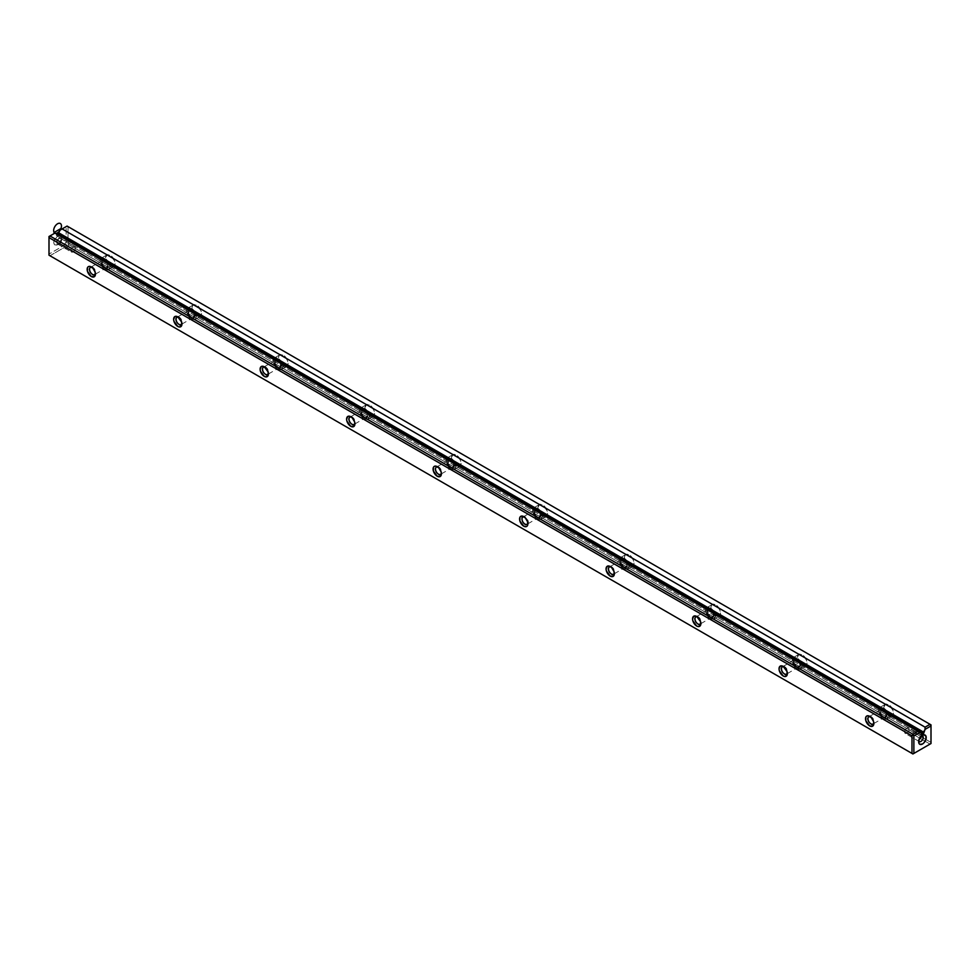 <?xml version="1.0" encoding="UTF-8"?>
<svg xmlns="http://www.w3.org/2000/svg" width="980" height="980" viewBox="0 0 980 980"><rect width="100%" height="100%" fill="white"/><g stroke="black" fill="none" stroke-linecap="round" stroke-linejoin="round"><path stroke-width="0.73" stroke-dasharray="4.9 3.68" d="M49.956 255.743L67.081 245.858L930.045 744.09L67.081 245.858L67.081 244.755L67.081 245.858L49.956 255.743M931 742.436L68.024 244.204L68.024 226.625L931 724.857L931 742.436L68.024 244.204L66.126 244.204L49 254.09L49 236.511L54.917 233.105L56.485 234.012L56.485 235.69L57.943 234.845L56.485 235.69L921.359 735.024L56.485 235.69L56.485 234.012L921.359 733.334L54.917 233.105L49 236.511L49 255.192L49 254.09L66.126 244.204L68.024 244.204L68.024 226.625L931 724.857L931 742.436M888.713 715.62L890.526 716.258L893.098 714.775L893.098 710.561L888.713 704.632L885.344 704.302L883.948 707.389L884.315 709.692L888.713 715.62A6.725 3.883 60 0 1 884.315 709.692A6.725 3.883 60 0 1 885.344 704.302A6.725 3.883 60 0 1 892.07 708.185A6.725 3.883 60 0 1 892.07 715.951A6.725 3.883 60 0 1 888.713 715.62M802.216 665.689L805.585 666.02L806.981 662.946L806.614 660.63L804.041 656.171L802.216 654.701L798.859 654.37L797.463 657.445L797.83 659.761L802.216 665.689A6.725 3.883 60 0 1 797.83 659.761A6.725 3.883 60 0 1 798.859 654.37A6.725 3.883 60 0 1 805.585 658.254A6.725 3.883 60 0 1 805.585 666.02A6.725 3.883 60 0 1 802.216 665.689M715.731 615.759L719.1 616.089L720.129 614.901L720.129 610.699L717.556 606.24L713.918 604.133L712.374 604.44L711.333 605.628L711.333 609.83L715.731 615.759A6.725 3.883 60 0 1 711.333 609.83A6.725 3.883 60 0 1 712.374 604.44A6.725 3.883 60 0 1 719.1 608.323A6.725 3.883 60 0 1 719.1 616.089A6.725 3.883 60 0 1 715.731 615.759M629.246 565.827L632.615 566.158L633.644 564.97L633.644 560.768L631.071 556.309L627.42 554.202L625.877 554.509L624.848 555.697L624.848 559.899L629.246 565.827A6.725 3.883 60 0 1 624.848 559.899A6.725 3.883 60 0 1 625.877 554.509A6.725 3.883 60 0 1 632.615 558.392A6.725 3.883 60 0 1 632.615 566.158A6.725 3.883 60 0 1 629.246 565.827M542.761 515.897L546.117 516.227L547.514 513.14L547.146 510.837L542.761 504.908L539.392 504.577L537.995 507.652L538.363 509.968L542.761 515.897A6.725 3.883 60 0 1 538.363 509.968A6.725 3.883 60 0 1 539.392 504.577A6.725 3.883 60 0 1 546.117 508.461A6.725 3.883 60 0 1 546.117 516.227A6.725 3.883 60 0 1 542.761 515.897M456.276 465.953L459.632 466.296L461.029 463.209L460.661 460.894L458.089 456.435L454.451 454.34L452.907 454.634L451.511 457.721L451.878 460.024L456.276 465.953A6.725 3.883 60 0 1 451.878 460.024A6.725 3.883 60 0 1 452.907 454.634A6.725 3.883 60 0 1 459.632 458.518A6.725 3.883 60 0 1 459.632 466.296A6.725 3.883 60 0 1 456.276 465.953M369.779 416.022L373.147 416.353L374.544 413.278L374.176 410.963L371.604 406.504L369.779 405.034L366.422 404.703L365.026 407.79L365.393 410.093L369.779 416.022A6.725 3.883 60 0 1 365.393 410.093A6.725 3.883 60 0 1 366.422 404.703A6.725 3.883 60 0 1 373.147 408.587A6.725 3.883 60 0 1 373.147 416.353A6.725 3.883 60 0 1 369.779 416.022M283.293 366.091L286.662 366.422L287.691 365.234L287.691 361.032L285.119 356.573L283.293 355.103L279.937 354.772L278.896 355.961L278.896 360.162L283.293 366.091A6.725 3.883 60 0 1 278.896 360.162A6.725 3.883 60 0 1 279.937 354.772A6.725 3.883 60 0 1 286.662 358.656A6.725 3.883 60 0 1 286.662 366.422A6.725 3.883 60 0 1 283.293 366.091M196.809 316.16L200.165 316.491L201.206 315.303L201.206 311.101L196.809 305.172L193.44 304.841L192.411 306.03L192.411 310.231L196.809 316.16A6.725 3.883 60 0 1 192.411 310.231A6.725 3.883 60 0 1 193.44 304.841A6.725 3.883 60 0 1 200.165 308.725A6.725 3.883 60 0 1 200.165 316.491A6.725 3.883 60 0 1 196.809 316.16M110.324 266.229L113.68 266.56L115.077 263.473L114.709 261.17L110.324 255.241L106.955 254.91L105.558 257.985L105.926 260.3L110.324 266.229A6.725 3.883 60 0 1 105.926 260.3A6.725 3.883 60 0 1 106.955 254.91A6.725 3.883 60 0 1 113.68 258.793A6.725 3.883 60 0 1 113.68 266.56A6.725 3.883 60 0 1 110.324 266.229M60.209 230.043L66.126 226.625L66.126 244.204L66.126 226.625L68.024 226.625L67.081 226.074L60.209 230.043M57.563 236.021L54.084 240.7L54.084 244.032L54.905 244.963L57.563 244.706L61.042 240.014L61.042 236.695L60.221 235.751L57.563 236.021M104.958 267.221A4.153 2.401 60 0 1 102.239 263.559A4.153 2.401 60 0 1 102.876 260.227A4.153 2.401 60 0 1 107.041 262.628A4.153 2.401 60 0 1 107.041 267.43A4.153 2.401 60 0 1 104.958 267.221L102.239 263.559L102.876 260.227L106.085 261.341L107.678 264.098L107.041 267.43L104.958 267.221M91.949 267.368A4.153 2.401 60 0 1 95.391 273.322A4.153 2.401 60 0 0 95.44 272.722A4.153 2.401 60 0 0 92.5 267.626A4.153 2.401 60 0 0 91.949 267.368M104.958 269.316L108.327 269.659L109.356 268.471L109.356 264.269L106.783 259.81L104.958 258.34L101.589 257.997L100.56 259.186L100.56 263.387L104.958 269.316A6.725 3.883 60 0 1 100.56 263.387A6.725 3.883 60 0 1 101.589 257.997A6.725 3.883 60 0 1 108.327 261.881A6.725 3.883 60 0 1 108.327 269.659A6.725 3.883 60 0 1 104.958 269.316M191.443 317.152A4.153 2.401 60 0 1 188.724 313.49A4.153 2.401 60 0 1 189.361 310.158A4.153 2.401 60 0 1 193.525 312.559A4.153 2.401 60 0 1 193.525 317.361A4.153 2.401 60 0 1 191.443 317.152L188.724 313.49L189.361 310.158L192.57 311.273L194.163 314.029L193.525 317.361L191.443 317.152M178.446 317.3A4.153 2.401 60 0 1 181.876 323.253A4.153 2.401 60 0 0 181.937 322.653A4.153 2.401 60 0 0 178.985 317.557A4.153 2.401 60 0 0 178.434 317.3M191.443 319.26A6.725 3.883 60 0 1 187.045 313.331A6.725 3.883 60 0 1 188.087 307.941A6.725 3.883 60 0 1 194.812 311.824A6.725 3.883 60 0 1 194.812 319.59A6.725 3.883 60 0 1 191.443 319.26L194.812 319.59L195.841 318.402L195.841 314.2L193.268 309.741L189.63 307.634L188.087 307.941L187.045 309.117L187.045 313.331L191.443 319.26M57.563 244.706L57.563 244.706A5.317 3.075 120 0 0 61.324 238.189A5.317 3.075 120 0 0 57.563 236.021A5.317 3.075 120 0 0 53.802 242.525A5.317 3.075 120 0 0 57.563 244.706L59.082 243.824A3.173 1.838 120 0 0 61.324 239.941A3.173 1.838 120 0 0 59.082 238.642A3.173 1.838 120 0 0 56.84 242.525A3.173 1.838 120 0 0 59.082 243.824M73.133 251.934A3.173 1.838 120 0 0 75.068 246.936A3.173 1.838 120 0 0 71.185 249.177A3.173 1.838 120 0 0 73.133 251.934M59.082 238.642A3.173 1.838 -60 0 1 60.662 238.483A3.173 1.838 -60 0 1 60.662 242.158A3.173 1.838 -60 0 1 57.489 243.983A3.173 1.838 -60 0 1 57.012 241.448A3.173 1.838 -60 0 1 59.082 238.642M73.133 246.752A3.173 1.838 -60 0 1 74.713 246.605A3.173 1.838 -60 0 1 74.713 250.268A3.173 1.838 -60 0 1 71.54 252.093A3.173 1.838 -60 0 1 71.062 249.557A3.173 1.838 -60 0 1 73.133 246.752M918.774 740.819A3.173 1.838 -60 0 1 918.677 740.108A3.173 1.838 -60 0 1 920.918 736.225A3.173 1.838 -60 0 1 921.58 735.956A3.173 1.838 120 0 0 920.918 736.225A3.173 1.838 120 0 0 918.774 740.819M906.868 733.297A3.173 1.838 -60 0 1 904.932 730.529A3.173 1.838 -60 0 1 908.815 728.287A3.173 1.838 -60 0 1 906.868 733.297M906.868 728.115A3.173 1.838 120 0 0 904.797 730.909A3.173 1.838 120 0 0 905.287 733.457A3.173 1.838 120 0 0 908.46 731.619A3.173 1.838 120 0 0 908.46 727.956A3.173 1.838 120 0 0 906.868 728.115M364.425 419.122A6.725 3.883 60 0 1 360.027 413.193A6.725 3.883 60 0 1 361.057 407.803A6.725 3.883 60 0 1 367.782 411.686A6.725 3.883 60 0 1 367.782 419.452A6.725 3.883 60 0 1 364.425 419.122L367.782 419.452L369.178 416.377L368.811 414.062L364.425 408.133L361.057 407.803L359.66 410.877L360.027 413.193L364.425 419.122M277.928 367.096A4.153 2.401 60 0 1 275.221 363.421A4.153 2.401 60 0 1 275.858 360.089A4.153 2.401 60 0 1 280.011 362.49A4.153 2.401 60 0 1 280.011 367.292A4.153 2.401 60 0 1 277.928 367.096L275.221 363.421L275.858 360.089L279.055 361.204L280.648 363.96L280.011 367.292L277.928 367.096M264.931 367.231A4.153 2.401 60 0 1 268.361 373.184A4.153 2.401 60 0 0 268.422 372.584A4.153 2.401 60 0 0 265.482 367.488A4.153 2.401 60 0 0 264.931 367.231M277.928 369.191L281.297 369.521L282.693 366.447L282.326 364.131L279.753 359.672L276.115 357.565L274.572 357.872L273.175 360.946L273.543 363.262L277.928 369.191A6.725 3.883 60 0 1 273.543 363.262A6.725 3.883 60 0 1 274.572 357.872A6.725 3.883 60 0 1 281.297 361.755A6.725 3.883 60 0 1 281.297 369.521A6.725 3.883 60 0 1 277.928 369.191M364.425 417.027A4.153 2.401 60 0 1 361.706 413.364A4.153 2.401 60 0 1 362.343 410.02A4.153 2.401 60 0 1 366.496 412.421A4.153 2.401 60 0 1 366.496 417.223A4.153 2.401 60 0 1 364.425 417.027L361.706 413.364L362.343 410.02L364.425 410.228L367.132 413.891L367.132 416.5L364.425 417.027M351.416 417.162A4.153 2.401 60 0 1 354.858 423.127A4.153 2.401 60 0 0 354.907 422.515A4.153 2.401 60 0 0 351.967 417.419A4.153 2.401 60 0 0 351.416 417.162M450.91 466.958A4.153 2.401 60 0 1 448.191 463.295A4.153 2.401 60 0 1 448.828 459.963A4.153 2.401 60 0 1 452.993 462.364A4.153 2.401 60 0 1 452.993 467.166A4.153 2.401 60 0 1 450.91 466.958L448.191 463.295L448.828 459.963L450.91 460.159L453.63 463.834L452.993 467.166L450.91 466.958M437.901 467.093A4.153 2.401 60 0 1 441.343 473.058A4.153 2.401 60 0 0 441.392 472.446A4.153 2.401 60 0 0 438.452 467.35A4.153 2.401 60 0 0 437.901 467.093M537.395 516.889A4.153 2.401 60 0 1 534.676 513.226A4.153 2.401 60 0 1 535.313 509.894A4.153 2.401 60 0 1 539.478 512.295A4.153 2.401 60 0 1 539.478 517.097A4.153 2.401 60 0 1 537.395 516.889L534.676 513.226L535.313 509.894L538.522 511.009L540.115 513.765L539.478 517.097L537.395 516.889M524.386 517.036A4.153 2.401 60 0 1 527.828 522.989A4.153 2.401 60 0 0 527.877 522.377A4.153 2.401 60 0 0 524.937 517.293A4.153 2.401 60 0 0 524.386 517.036M450.91 469.053A6.725 3.883 60 0 1 446.513 463.124A6.725 3.883 60 0 1 447.541 457.734A6.725 3.883 60 0 1 454.267 461.617A6.725 3.883 60 0 1 454.267 469.383A6.725 3.883 60 0 1 450.91 469.053L452.723 469.69L455.308 468.195L455.308 463.993L450.91 458.064L447.541 457.734L446.145 460.808L446.513 463.124L450.91 469.053M537.395 518.984A6.725 3.883 60 0 1 532.998 513.055A6.725 3.883 60 0 1 534.027 507.665A6.725 3.883 60 0 1 540.764 511.548A6.725 3.883 60 0 1 540.764 519.314A6.725 3.883 60 0 1 537.395 518.984L539.221 519.62L541.793 518.138L541.793 513.924L539.221 509.465L537.395 507.995L534.027 507.665L532.998 508.853L532.998 513.055L537.395 518.984M623.88 568.915A6.725 3.883 60 0 1 619.483 562.986A6.725 3.883 60 0 1 620.524 557.596A6.725 3.883 60 0 1 627.249 561.479A6.725 3.883 60 0 1 627.249 569.258A6.725 3.883 60 0 1 623.88 568.915L627.249 569.258L628.645 566.171L628.278 563.868L625.706 559.409L622.067 557.302L620.524 557.596L619.483 558.784L619.483 562.986L623.88 568.915M623.88 566.82L621.161 563.157L621.798 559.825L625.007 560.94L626.6 563.696L625.963 567.028L623.88 566.82A4.153 2.401 60 0 1 621.161 563.157A4.153 2.401 60 0 1 621.798 559.825A4.153 2.401 60 0 1 625.963 562.226A4.153 2.401 60 0 1 625.963 567.028A4.153 2.401 60 0 1 623.88 566.82M610.883 566.967A4.153 2.401 60 0 1 614.313 572.92A4.153 2.401 60 0 0 614.374 572.32A4.153 2.401 60 0 0 611.434 567.224A4.153 2.401 60 0 0 610.871 566.967M710.365 618.858A6.725 3.883 60 0 1 705.98 612.929A6.725 3.883 60 0 1 707.009 607.539A6.725 3.883 60 0 1 713.734 611.422A6.725 3.883 60 0 1 713.734 619.188A6.725 3.883 60 0 1 710.365 618.858L713.734 619.188L715.13 616.101L714.763 613.799L712.191 609.34L708.552 607.233L707.009 607.539L705.612 610.614L705.98 612.929L710.365 618.858M710.365 616.751L707.658 613.088L708.295 609.756L711.492 610.871L713.085 613.627L712.448 616.959L710.365 616.751A4.153 2.401 60 0 1 707.658 613.088A4.153 2.401 60 0 1 708.295 609.756A4.153 2.401 60 0 1 712.448 612.157A4.153 2.401 60 0 1 712.448 616.959A4.153 2.401 60 0 1 710.365 616.751M697.368 616.898A4.153 2.401 60 0 1 700.81 622.851A4.153 2.401 60 0 0 700.859 622.251A4.153 2.401 60 0 0 697.919 617.155A4.153 2.401 60 0 0 697.368 616.898M796.863 668.789L800.219 669.12L801.615 666.045L801.248 663.73L796.863 657.801L793.494 657.47L792.097 660.545L792.465 662.86L796.863 668.789A6.725 3.883 60 0 1 792.465 662.86A6.725 3.883 60 0 1 793.494 657.47A6.725 3.883 60 0 1 800.219 661.353A6.725 3.883 60 0 1 800.219 669.12A6.725 3.883 60 0 1 796.863 668.789M796.863 666.694L794.143 663.019L794.78 659.687L796.863 659.895L799.57 663.558L799.57 666.155L796.863 666.694A4.153 2.401 60 0 1 794.143 663.019A4.153 2.401 60 0 1 794.78 659.687A4.153 2.401 60 0 1 798.933 662.088A4.153 2.401 60 0 1 798.933 666.89A4.153 2.401 60 0 1 796.863 666.694M783.853 666.829A4.153 2.401 60 0 1 787.295 672.782A4.153 2.401 60 0 0 787.344 672.182A4.153 2.401 60 0 0 784.404 667.086A4.153 2.401 60 0 0 783.853 666.829M883.348 716.625A4.153 2.401 60 0 1 880.628 712.962A4.153 2.401 60 0 1 881.265 709.63A4.153 2.401 60 0 1 885.43 712.031A4.153 2.401 60 0 1 885.43 716.833A4.153 2.401 60 0 1 883.348 716.625L880.628 712.962L881.265 709.63L884.475 710.733L886.067 713.501L885.43 716.833L883.348 716.625M870.338 716.76A4.153 2.401 60 0 1 873.78 722.726A4.153 2.401 60 0 0 873.829 722.113A4.153 2.401 60 0 0 870.889 717.017A4.153 2.401 60 0 0 870.338 716.76M883.348 718.72A6.725 3.883 60 0 1 878.95 712.791A6.725 3.883 60 0 1 879.979 707.401A6.725 3.883 60 0 1 886.704 711.284A6.725 3.883 60 0 1 886.704 719.051A6.725 3.883 60 0 1 883.348 718.72L885.161 719.357L887.745 717.862L887.745 713.661L883.348 707.732L879.979 707.401L878.95 708.589L878.95 712.791L883.348 718.72M57.563 234.637L54.917 233.105M104.958 267.822A4.888 2.83 -120 0 0 107.959 263.559A4.888 2.83 -120 0 0 101.957 260.104A4.888 2.83 -120 0 0 104.958 267.822M92.5 275.013A4.888 2.83 -120 0 0 95.379 274.89A4.888 2.83 -120 0 0 94.95 269.61A4.888 2.83 -120 0 0 90.589 266.585A4.888 2.83 -120 0 0 89.192 270.26A4.888 2.83 -120 0 0 92.5 275.013M191.443 317.753A4.888 2.83 -120 0 0 194.444 313.49A4.888 2.83 -120 0 0 188.454 310.035A4.888 2.83 -120 0 0 191.443 317.753M178.985 324.944A4.888 2.83 -120 0 0 181.876 324.833A4.888 2.83 -120 0 0 181.435 319.541A4.888 2.83 -120 0 0 177.074 316.516A4.888 2.83 -120 0 0 175.677 320.191A4.888 2.83 -120 0 0 178.985 324.944M920.918 735.821A3.675 2.119 -60 0 1 923.16 739.018A3.675 2.119 -60 0 1 918.677 741.615A3.675 2.119 -60 0 1 920.918 735.821M913.789 731.705A3.675 2.119 -60 0 1 916.031 734.902A3.675 2.119 -60 0 1 911.547 737.487A3.675 2.119 -60 0 1 913.789 731.705M59.082 244.228A3.675 2.119 120 0 0 61.324 238.446A3.675 2.119 120 0 0 56.84 241.031A3.675 2.119 120 0 0 59.082 244.228M66.211 248.344A3.675 2.119 120 0 0 68.453 242.562A3.675 2.119 120 0 0 63.97 245.147A3.675 2.119 120 0 0 66.211 248.344M277.928 367.684A4.888 2.83 -120 0 0 280.929 363.421A4.888 2.83 -120 0 0 274.939 359.966A4.888 2.83 -120 0 0 277.928 367.684M265.482 374.875A4.888 2.83 -120 0 0 268.361 374.764A4.888 2.83 -120 0 0 267.92 369.472A4.888 2.83 -120 0 0 263.559 366.447A4.888 2.83 -120 0 0 262.162 370.134A4.888 2.83 -120 0 0 265.482 374.875M364.425 417.627A4.888 2.83 -120 0 0 367.414 413.364A4.888 2.83 -120 0 0 361.424 409.897A4.888 2.83 -120 0 0 364.425 417.627M351.967 424.818A4.888 2.83 -120 0 0 354.846 424.695A4.888 2.83 -120 0 0 354.417 419.403A4.888 2.83 -120 0 0 350.056 416.39A4.888 2.83 -120 0 0 348.66 420.065A4.888 2.83 -120 0 0 351.967 424.818M450.91 467.558A4.888 2.83 -120 0 0 453.899 463.295A4.888 2.83 -120 0 0 447.909 459.828A4.888 2.83 -120 0 0 450.91 467.558M438.452 474.749A4.888 2.83 -120 0 0 441.331 474.626A4.888 2.83 -120 0 0 440.902 469.334A4.888 2.83 -120 0 0 436.541 466.321A4.888 2.83 -120 0 0 435.145 469.996A4.888 2.83 -120 0 0 438.452 474.749M537.395 517.489A4.888 2.83 -120 0 0 540.397 513.226A4.888 2.83 -120 0 0 534.394 509.772A4.888 2.83 -120 0 0 537.395 517.489M527.828 524.557A4.888 2.83 -120 0 0 527.387 519.278A4.888 2.83 -120 0 0 523.026 516.252A4.888 2.83 -120 0 0 521.63 519.927A4.888 2.83 -120 0 0 524.937 524.68A4.888 2.83 -120 0 0 527.816 524.557M623.88 567.42A4.888 2.83 -120 0 0 626.882 563.157A4.888 2.83 -120 0 0 620.891 559.702A4.888 2.83 -120 0 0 623.88 567.42M611.434 574.611A4.888 2.83 -120 0 0 614.313 574.488A4.888 2.83 -120 0 0 613.872 569.209A4.888 2.83 -120 0 0 609.511 566.183A4.888 2.83 -120 0 0 608.115 569.858A4.888 2.83 -120 0 0 611.434 574.611M710.365 617.351A4.888 2.83 -120 0 0 713.367 613.088A4.888 2.83 -120 0 0 707.376 609.634A4.888 2.83 -120 0 0 710.365 617.351M697.919 624.542A4.888 2.83 -120 0 0 700.798 624.432A4.888 2.83 -120 0 0 700.357 619.14A4.888 2.83 -120 0 0 695.996 616.114A4.888 2.83 -120 0 0 694.6 619.789A4.888 2.83 -120 0 0 697.919 624.542M796.863 667.282A4.888 2.83 -120 0 0 799.852 663.031A4.888 2.83 -120 0 0 793.861 659.564A4.888 2.83 -120 0 0 796.863 667.282M784.404 674.473A4.888 2.83 -120 0 0 787.283 674.363A4.888 2.83 -120 0 0 786.854 669.071A4.888 2.83 -120 0 0 782.493 666.045A4.888 2.83 -120 0 0 781.097 669.732A4.888 2.83 -120 0 0 784.404 674.473M883.348 717.225A4.888 2.83 -120 0 0 886.337 712.962A4.888 2.83 -120 0 0 880.346 709.495A4.888 2.83 -120 0 0 883.348 717.225M870.889 724.416A4.888 2.83 -120 0 0 873.768 724.293A4.888 2.83 -120 0 0 873.339 719.002A4.888 2.83 -120 0 0 868.978 715.988A4.888 2.83 -120 0 0 867.582 719.663A4.888 2.83 -120 0 0 870.889 724.416M102.876 260.227L90.43 267.418M107.041 267.43L94.582 274.621M106.955 254.91L101.589 257.997M113.68 266.56L108.327 269.659M189.361 310.158L176.915 317.349M193.525 317.361L181.067 324.552M193.44 304.841L188.087 307.941M200.165 316.491L194.812 319.59M61.324 238.189L61.324 239.941M177.784 316.859L178.985 317.557M181.937 324.049L181.937 322.653M91.287 266.928L92.5 267.626M95.44 274.118L95.44 272.722M60.662 238.483L74.713 246.605M57.489 243.983L71.54 252.093M918.677 741.86L918.677 740.108M922.437 735.343L920.918 736.225M919.338 741.566L905.287 733.457M922.511 736.066L908.46 727.956M366.422 404.703L361.057 407.803M373.147 416.353L367.782 419.452M275.858 360.089L263.4 367.28M280.011 367.292L267.552 374.483M279.937 354.772L274.572 357.872M286.662 366.422L281.297 369.521M362.343 410.02L349.885 417.211M366.496 417.223L354.05 424.413M264.269 366.79L265.482 367.488M268.422 373.98L268.422 372.584M350.754 416.721L351.967 417.419M354.907 423.911L354.907 422.515M448.828 459.963L436.37 467.154M452.993 467.166L440.535 474.357M535.313 509.894L522.867 517.085M539.478 517.097L527.02 524.288M452.907 454.634L447.541 457.734M459.632 466.296L454.267 469.383M539.392 504.577L534.027 507.665M546.117 516.227L540.764 519.314M523.724 516.595L524.937 517.293M527.877 523.786L527.877 522.377M437.239 466.652L438.452 467.35M441.392 473.842L441.392 472.446M625.877 554.509L620.524 557.596M632.615 566.158L627.249 569.258M621.798 559.825L609.352 567.016M625.963 567.028L613.505 574.219M610.221 566.526L611.434 567.224M614.374 573.716L614.374 572.32M712.374 604.44L707.009 607.539M719.1 616.089L713.734 619.188M708.295 609.756L695.837 616.947M712.448 616.959L699.99 624.15M696.707 616.457L697.919 617.155M700.859 623.648L700.859 622.251M794.78 659.687L782.322 666.878M798.933 666.89L786.487 674.081M798.859 654.37L793.494 657.47M805.585 666.02L800.219 669.12M783.192 666.388L784.404 667.086M787.344 673.579L787.344 672.182M881.265 709.63L868.807 716.821M885.43 716.833L872.972 724.024M885.344 704.302L879.979 707.401M892.07 715.951L886.704 719.051M869.677 716.319L870.889 717.017M873.829 723.51L873.829 722.113"/><path stroke-width="1.47" d="M49.956 255.743L912.919 753.975L931 743.538L931 725.96L925.083 729.377L923.515 733.775L921.359 735.024L921.359 733.334L919.791 732.428L913.875 735.845L913.875 753.424L931 743.538L912.919 753.975L49 255.192L911.976 753.424L911.976 735.845L49 237.613L49 255.192L912.919 753.975L931 743.538L931 725.96L925.083 729.377L923.515 732.085L58.641 232.762L60.209 230.043L62.12 228.94L925.083 727.172L925.083 729.377L925.083 727.172L930.045 724.306L925.083 727.172L62.12 228.94L60.209 230.043L58.641 232.762L923.515 732.085L923.515 733.775L58.641 234.441L58.641 232.762L58.641 234.441L923.515 733.775L921.359 735.024L921.359 733.334L54.917 233.105L917.88 731.337L912.919 734.204L911.976 735.845L49 237.613L49.956 235.96L912.919 734.204L917.88 731.337L919.791 732.428L913.875 735.845L912.919 734.204L49.956 235.96L49 236.511L49 255.192L49.956 255.743M67.081 226.074L930.045 724.306L67.081 226.074L62.12 228.94L67.081 226.074M922.437 735.343L923.883 734.841L925.916 736.017L925.916 739.349L923.883 742.877L922.437 744.041L919.779 744.298L918.958 743.355L918.958 740.035L922.437 735.343A5.317 3.075 -60 0 1 926.198 737.524A5.317 3.075 -60 0 1 922.437 744.041A5.317 3.075 -60 0 1 918.677 741.86A5.317 3.075 -60 0 1 922.437 735.343M57.943 234.845L58.641 234.441L57.943 234.845M869.677 725.911L865.842 720.741L865.842 717.066L866.749 716.037L868.096 715.768L871.269 717.605L873.511 721.501L873.829 723.51L872.617 726.205L869.677 725.911A5.868 3.393 60 0 1 865.524 718.72A5.868 3.393 60 0 1 869.677 716.319A5.868 3.393 60 0 1 873.829 723.51A5.868 3.393 60 0 1 869.677 725.911M610.221 576.105L606.387 570.936L606.069 568.915L607.282 566.232L610.221 566.526L611.802 567.8L614.056 571.695L614.056 575.37L613.149 576.399L610.221 576.105A5.868 3.393 60 0 1 606.069 568.915A5.868 3.393 60 0 1 610.221 566.526A5.868 3.393 60 0 1 614.374 573.716A5.868 3.393 60 0 1 610.221 576.105M696.707 626.049L692.872 620.867L692.554 618.858L693.767 616.163L696.707 616.457L700.541 621.626L700.541 625.301L698.299 626.6L696.707 626.049A5.868 3.393 60 0 1 692.554 618.858A5.868 3.393 60 0 1 696.707 616.457A5.868 3.393 60 0 1 700.859 623.648A5.868 3.393 60 0 1 696.707 626.049M523.724 526.174L519.89 521.005L519.89 517.33L520.797 516.301L522.144 516.031L525.317 517.869L527.571 521.764L527.571 525.427L526.664 526.468L523.724 526.174A5.868 3.393 60 0 1 519.584 518.984A5.868 3.393 60 0 1 523.724 516.595A5.868 3.393 60 0 1 527.877 523.786A5.868 3.393 60 0 1 523.724 526.174M264.269 376.381L260.435 371.2L260.117 369.191L261.329 366.496L264.269 366.79L268.104 371.959L268.104 375.634L265.862 376.933L264.269 376.381A5.868 3.393 60 0 1 260.117 369.191A5.868 3.393 60 0 1 264.269 366.79A5.868 3.393 60 0 1 268.422 373.98A5.868 3.393 60 0 1 264.269 376.381M783.192 675.98L779.357 670.798L779.039 668.789L780.252 666.094L783.192 666.388L787.026 671.557L787.026 675.232L784.784 676.531L783.192 675.98A5.868 3.393 60 0 1 779.039 668.789A5.868 3.393 60 0 1 783.192 666.388A5.868 3.393 60 0 1 787.344 673.579A5.868 3.393 60 0 1 783.192 675.98M350.754 426.312L346.92 421.143L346.602 419.122L347.814 416.427L350.754 416.721L352.347 418.007L354.589 421.902L354.907 423.911L353.694 426.606L350.754 426.312A5.868 3.393 60 0 1 346.602 419.122A5.868 3.393 60 0 1 350.754 416.721A5.868 3.393 60 0 1 354.907 423.911A5.868 3.393 60 0 1 350.754 426.312M91.287 276.507L87.453 271.338L87.453 267.663L88.359 266.634L89.707 266.376L92.879 268.202L95.133 272.097L95.133 275.772L94.227 276.801L91.287 276.507A5.868 3.393 60 0 1 87.147 269.316A5.868 3.393 60 0 1 91.287 266.928A5.868 3.393 60 0 1 95.44 274.118A5.868 3.393 60 0 1 91.287 276.507M437.239 476.243L433.405 471.074L433.405 467.399L434.312 466.37L435.659 466.1L438.832 467.938L441.074 471.833L441.392 473.842L440.179 476.537L437.239 476.243A5.868 3.393 60 0 1 433.087 469.053A5.868 3.393 60 0 1 437.239 466.652A5.868 3.393 60 0 1 441.392 473.842A5.868 3.393 60 0 1 437.239 476.243M177.784 326.45L173.95 321.269L173.632 319.26L174.844 316.565L177.784 316.859L181.619 322.028L181.619 325.703L179.364 327.002L177.784 326.45A5.868 3.393 60 0 1 173.632 319.26A5.868 3.393 60 0 1 177.784 316.859A5.868 3.393 60 0 1 181.937 324.049A5.868 3.393 60 0 1 177.784 326.45M54.917 233.105L49.956 235.96L54.917 233.105L53.961 232.554L61.164 228.389L57.563 234.637M92.5 274.412A4.153 2.401 60 0 1 89.793 270.75A4.153 2.401 60 0 1 90.43 267.418A4.153 2.401 60 0 1 91.949 267.368A4.153 2.401 60 0 0 89.572 269.647A4.153 2.401 60 0 0 92.5 274.412A4.153 2.401 60 0 0 94.582 274.621A4.153 2.401 60 0 0 95.391 273.322A4.153 2.401 60 0 1 92.5 274.412M178.985 324.343A4.153 2.401 60 0 1 176.278 320.68A4.153 2.401 60 0 1 176.915 317.349A4.153 2.401 60 0 1 178.446 317.3A4.153 2.401 60 0 0 176.069 319.578A4.153 2.401 60 0 0 178.985 324.343A4.153 2.401 60 0 0 181.067 324.552A4.153 2.401 60 0 0 181.876 323.253A4.153 2.401 60 0 1 178.985 324.343M931 724.857L930.045 724.306L931 725.96L931 724.857M912.919 753.975L911.976 753.424L911.976 735.845L912.919 735.294L913.875 735.845L913.875 753.424L912.919 753.975M920.918 741.407A3.173 1.838 -60 0 1 918.774 740.819A3.173 1.838 120 0 0 919.338 741.566A3.173 1.838 120 0 0 922.511 739.729A3.173 1.838 120 0 0 922.511 736.066A3.173 1.838 120 0 0 921.58 735.956A3.173 1.838 -60 0 1 923.136 737.916A3.173 1.838 -60 0 1 920.918 741.407M265.482 374.274A4.153 2.401 60 0 1 262.763 370.612A4.153 2.401 60 0 1 263.4 367.28A4.153 2.401 60 0 1 264.931 367.231A4.153 2.401 60 0 0 262.554 369.509A4.153 2.401 60 0 0 265.482 374.274A4.153 2.401 60 0 0 267.552 374.483A4.153 2.401 60 0 0 268.361 373.184A4.153 2.401 60 0 1 265.482 374.274M351.967 424.218A4.153 2.401 60 0 1 349.248 420.543A4.153 2.401 60 0 1 349.885 417.211A4.153 2.401 60 0 1 351.416 417.162A4.153 2.401 60 0 0 349.039 419.452A4.153 2.401 60 0 0 351.967 424.218A4.153 2.401 60 0 0 354.05 424.413A4.153 2.401 60 0 0 354.858 423.127A4.153 2.401 60 0 1 351.967 424.218M438.452 474.149A4.153 2.401 60 0 1 435.733 470.486A4.153 2.401 60 0 1 436.37 467.154A4.153 2.401 60 0 1 437.901 467.093A4.153 2.401 60 0 0 435.524 469.383A4.153 2.401 60 0 0 438.452 474.149A4.153 2.401 60 0 0 440.535 474.357A4.153 2.401 60 0 0 441.343 473.058A4.153 2.401 60 0 1 438.452 474.149M524.937 524.08A4.153 2.401 60 0 1 522.23 520.417A4.153 2.401 60 0 1 522.867 517.085A4.153 2.401 60 0 1 524.386 517.036A4.153 2.401 60 0 0 522.009 519.314A4.153 2.401 60 0 0 524.937 524.08A4.153 2.401 60 0 0 527.02 524.288A4.153 2.401 60 0 0 527.828 522.989A4.153 2.401 60 0 1 524.937 524.08M610.871 566.967A4.153 2.401 60 0 0 608.507 569.245A4.153 2.401 60 0 0 611.434 574.01A4.153 2.401 60 0 0 614.313 572.92A4.153 2.401 60 0 1 613.505 574.219A4.153 2.401 60 0 1 611.434 574.01A4.153 2.401 60 0 1 608.715 570.348A4.153 2.401 60 0 1 609.352 567.016A4.153 2.401 60 0 1 610.883 566.967M697.919 623.942A4.153 2.401 60 0 1 695.2 620.279A4.153 2.401 60 0 1 695.837 616.947A4.153 2.401 60 0 1 697.368 616.898A4.153 2.401 60 0 0 694.992 619.176A4.153 2.401 60 0 0 697.919 623.942A4.153 2.401 60 0 0 699.99 624.15A4.153 2.401 60 0 0 700.81 622.851A4.153 2.401 60 0 1 697.919 623.942M784.404 673.885A4.153 2.401 60 0 1 781.685 670.21A4.153 2.401 60 0 1 782.322 666.878A4.153 2.401 60 0 1 783.853 666.829A4.153 2.401 60 0 0 781.477 669.12A4.153 2.401 60 0 0 784.404 673.885A4.153 2.401 60 0 0 786.487 674.081A4.153 2.401 60 0 0 787.295 672.782A4.153 2.401 60 0 1 784.404 673.885M870.889 723.816A4.153 2.401 60 0 1 868.17 720.153A4.153 2.401 60 0 1 868.807 716.821A4.153 2.401 60 0 1 870.338 716.76A4.153 2.401 60 0 0 867.962 719.051A4.153 2.401 60 0 0 870.889 723.816A4.153 2.401 60 0 0 872.972 724.024A4.153 2.401 60 0 0 873.78 722.726A4.153 2.401 60 0 1 870.889 723.816M53.667 230.521A5.5 3.173 -60 0 1 59.511 223.256A5.5 3.173 -60 0 1 59.511 231.047A5.5 3.173 -60 0 1 53.667 230.521"/></g></svg>
